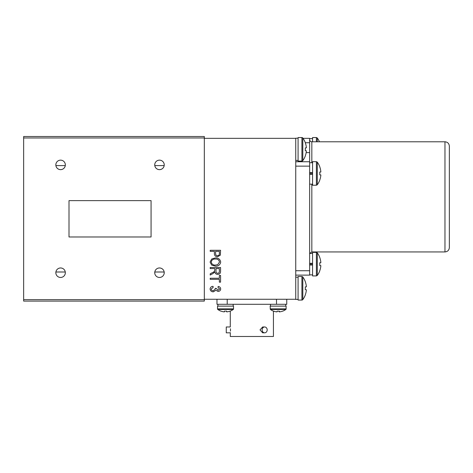 <?xml version="1.0" encoding="UTF-8"?>
<svg xmlns="http://www.w3.org/2000/svg" width="473" height="473" viewBox="0 0 473 473"><rect width="100%" height="100%" fill="white"/><g stroke="black" fill="none" stroke-linecap="round" stroke-linejoin="round"><path stroke-width="0.71" d="M154.783 273.418L154.783 271.999L164.178 271.999L164.178 273.418L164.232 272.708A4.754 4.754 0 0 0 159.478 267.96A4.754 4.754 0 0 0 154.73 272.708L154.783 271.999A4.754 4.754 0 0 1 164.178 271.999A4.754 4.754 0 0 0 154.783 271.999L154.73 272.708A4.754 4.754 0 0 0 159.478 277.462A4.754 4.754 0 0 0 164.232 272.708L164.178 273.418M65.286 164.184L65.339 164.894A4.754 4.754 0 0 0 60.585 160.146A4.754 4.754 0 0 0 55.838 164.894L55.891 164.184M65.286 165.603L55.891 165.603A4.754 4.754 0 0 0 65.286 165.603A4.754 4.754 0 0 1 55.891 165.603L55.838 164.894A4.754 4.754 0 0 0 60.585 169.647A4.754 4.754 0 0 0 65.339 164.894L65.286 165.603M55.891 271.999A4.754 4.754 0 0 1 65.286 271.999A4.754 4.754 0 0 0 55.891 271.999L65.286 271.999L65.339 272.708A4.754 4.754 0 0 0 60.585 267.96A4.754 4.754 0 0 0 55.838 272.708L55.891 271.999M164.178 164.184L164.232 164.894A4.754 4.754 0 0 0 159.478 160.146A4.754 4.754 0 0 0 154.73 164.894L154.783 165.603A4.754 4.754 0 0 0 164.178 165.603L154.783 165.603L154.783 164.184M65.286 273.418L65.339 272.708A4.754 4.754 0 0 1 60.585 277.462A4.754 4.754 0 0 1 55.838 272.708L55.891 273.418M151.07 200.629L68.999 200.629L68.999 236.979L151.07 236.979L151.07 200.629L68.999 200.629L151.07 200.629L151.07 236.979L151.07 200.629M154.73 164.894A4.754 4.754 0 0 0 159.478 169.647A4.754 4.754 0 0 0 164.232 164.894L164.178 165.603A4.754 4.754 0 0 1 154.783 165.603L154.73 164.894M68.999 236.979L151.07 236.979L68.999 236.979L68.999 200.629L68.999 236.979M204.318 136.514L204.318 137.98L23.65 137.98L23.65 136.514L204.318 136.514M204.318 299.628L204.318 301.088L23.65 301.088L23.65 299.628L204.318 299.628L204.318 137.98M23.65 137.98L23.65 299.628M213.169 287.401L211.153 289.027C211.372 290.18 212.093 290.759 213.323 290.765L215.321 289.086L215.18 288.341L216.398 288.477L218.065 290.357L219.626 289.021L218.012 287.537L218.148 286.461C219.685 286.656 220.536 287.501 220.702 288.991C220.501 290.552 219.602 291.362 218.006 291.433L215.895 290.268L213.335 291.841C211.437 291.782 210.349 290.842 210.077 289.009C210.314 287.342 211.301 286.449 213.039 286.325L213.169 287.401M210.213 278.254L219.36 278.254L219.36 275.434L220.566 275.434L220.566 282.156L219.36 282.156L219.36 279.33L210.213 279.33L210.213 278.254M210.213 267.499L220.566 267.499L220.566 271.301C220.613 273.246 219.661 274.263 217.716 274.358C216.114 274.316 215.156 273.512 214.854 271.94L213.045 273.512L210.213 275.032L210.213 273.808L212.43 272.614C213.82 272.158 214.606 271.271 214.783 269.947L214.783 268.575L210.213 268.575L210.213 267.499M219.36 253.593L219.36 251.364L215.593 251.364L215.593 253.617C215.576 254.935 216.214 255.615 217.509 255.668C218.828 255.609 219.442 254.917 219.36 253.593M210.213 251.364L210.213 250.288L220.566 250.288L220.371 255.136L217.568 256.738C215.475 256.691 214.411 255.627 214.381 253.546L214.381 251.364L210.213 251.364L210.213 250.288M215.256 257.951C218.337 257.826 220.152 259.198 220.702 262.06C220.164 264.868 218.39 266.234 215.381 266.157L211.662 265.099L210.077 262.054L211.703 258.997L215.256 257.951M219.49 262.066C219.046 259.872 217.627 258.861 215.239 259.027C213.01 258.962 211.691 259.967 211.289 262.042C211.721 264.182 213.098 265.199 215.41 265.081L217.751 264.632L219.49 262.066M211.662 265.099L210.077 262.054L211.703 258.997M204.318 138.347L295.749 138.347L295.749 299.261L204.318 299.261M220.371 255.136L217.568 256.738C215.475 256.691 214.411 255.627 214.381 253.546M213.045 273.512L210.213 275.032L210.213 273.808M220.566 275.434L220.566 282.156L219.36 282.156L219.36 279.33M215.895 290.268L213.335 291.841C211.437 291.782 210.349 290.842 210.077 289.009M215.321 289.086L215.18 288.341L216.398 288.477M219.36 271.378L219.36 268.575L215.995 268.575L215.995 271.1C215.907 272.395 216.48 273.122 217.71 273.282C218.828 273.175 219.377 272.543 219.36 271.378M230.446 331.106L230.481 329.9C230.268 333.678 230.268 333.678 230.481 329.9L230.452 328.765M285.822 309.478L270.408 309.478A13.108 13.108 0 0 0 273.548 311.157L273.548 311.157A13.108 13.108 0 0 1 273.435 311.116L273.435 336.486L230.28 336.486L230.31 332.602M230.481 329.9C230.262 326.128 230.262 326.128 230.481 329.9M267.192 329.9A2.927 2.536 -90 0 1 264.661 332.826A2.927 2.536 -90 0 1 262.125 329.9A2.927 2.536 -90 0 1 264.661 326.973A2.927 2.536 -90 0 1 267.192 329.9M264.661 332.826L262.651 332.826L260.014 329.9L262.651 326.973L264.661 326.973M230.28 311.086L230.28 326.973L226.26 326.973L226.26 332.826L230.28 332.826M216.971 299.261L216.971 304.299L216.971 299.261M286.75 304.299L286.75 299.261L286.75 304.299L216.971 304.299M270.497 306.132L270.497 304.299M217.911 306.132L217.911 304.299M224.444 311.122A12.44 9.697 0 0 0 225.526 311.157A12.44 9.697 0 0 0 226.614 311.122L226.691 311.878A13.108 13.037 180 0 0 230.067 311.122L230.097 311.157A13.108 13.108 0 0 0 233.236 309.478A0.733 0.733 0 0 0 233.538 308.881L233.538 306.132L217.521 306.132L217.521 308.881A0.733 0.733 0 0 0 217.822 309.478A13.108 13.108 0 0 0 220.962 311.157L220.992 311.122A13.108 13.037 180 0 0 224.368 311.878L224.444 311.122L224.368 311.878M273.548 311.157L273.607 311.122A13.108 13.037 -166.4 0 0 276.989 311.878A13.108 0.319 95.8 0 0 277.148 311.122A12.44 9.691 1.7 0 0 278.23 311.157A12.44 9.691 1.7 0 0 279.312 311.122A13.108 0.319 -95.8 0 1 279.307 311.878A13.108 13.037 180 0 1 279.277 311.878L279.277 311.878M282.647 311.133L282.683 311.122A13.108 13.037 -166.4 0 1 279.307 311.878A13.108 13.037 166.4 0 1 279.247 311.878L279.176 311.133M279.094 311.133A13.108 0.319 -95.8 0 0 279.247 311.878M278.065 311.157A12.44 9.697 0 0 0 278.118 311.157A12.44 9.691 -1.7 0 1 278.006 311.157A12.44 9.691 -1.7 0 1 277.143 311.133M286.13 306.132L286.13 308.881L286.13 306.132L270.113 306.132L270.408 309.478M279.23 311.128L279.307 311.878M276.959 311.878L276.959 311.878A13.108 13.037 180 0 1 276.93 311.878L276.93 311.878A13.108 13.037 166.4 0 1 273.589 311.133M233.236 309.478L217.822 309.478M226.691 311.878L226.614 311.122M217.521 306.132L217.521 308.881L233.538 308.881M286.13 308.881A0.733 0.733 0 0 1 285.828 309.478A13.108 13.108 0 0 1 282.688 311.157A13.108 13.108 0 0 0 285.828 309.478L286.13 308.881L270.113 308.881M298.085 160.436L295.749 160.436L295.749 138.199L298.085 138.199M298.085 299.409L295.749 299.409L295.749 277.172L298.085 277.172M301.916 276.516L301.916 300.065L298.085 300.065L298.085 276.516L301.916 276.516A1.1 1.1 0 0 1 302.803 276.965L302.803 299.616A19.192 19.192 0 0 0 305.322 294.916L305.28 294.88A19.192 19.115 90 0 0 306.386 289.778L305.28 289.683L306.386 289.778M305.28 289.683A18.187 14.178 -90 0 0 305.322 288.288A18.187 14.178 -90 0 0 305.28 286.898L306.386 286.804L305.28 286.898M302.803 276.965A19.192 19.192 0 0 1 305.322 281.666L305.28 281.701A19.192 19.115 90 0 1 306.386 286.804M301.916 300.065A1.1 1.1 0 0 0 302.803 299.616M301.916 137.537L301.916 161.092L298.085 161.092L298.085 137.537L301.916 137.537A1.1 1.1 0 0 1 302.803 137.992L302.803 160.643A19.192 19.192 0 0 0 305.322 155.936L305.28 155.907A19.192 19.115 90 0 0 306.386 150.804L305.28 150.71L306.386 150.804M305.28 150.71A18.187 14.178 -90 0 0 305.322 149.314A18.187 14.178 -90 0 0 305.28 147.925L306.386 147.824L305.28 147.925M306.155 152.608L309.644 152.608L309.644 142.734L305.28 142.734A19.192 19.115 90 0 1 306.386 147.824M305.28 142.728L305.322 142.692A19.192 19.192 0 0 0 302.803 137.992M301.916 161.092A1.1 1.1 0 0 0 302.803 160.643M444.963 141.782L444.963 251.938C447.629 251.677 449.09 250.217 449.35 247.55L449.35 146.169C449.09 143.502 447.629 142.042 444.963 141.782L311.837 141.782L311.837 162.736M309.644 270.733L309.644 166.141L295.749 166.141L295.749 270.733L309.644 270.733L309.644 275.126L295.749 275.126M295.749 161.748L309.644 161.748L309.644 166.141M309.644 152.608L309.644 161.748M303.051 138.347L309.644 138.347L309.644 142.734M312.57 174.295L309.644 174.295M309.644 173.952L312.57 173.952M312.57 172.615L309.644 172.615M309.644 172.952L312.57 172.952M312.57 264.992L309.644 264.992M309.644 264.649L312.57 264.649M312.57 263.313L309.644 263.313M309.644 263.65L312.57 263.65M312.57 141.782L312.57 137.537L316.396 137.537L317.282 137.992L317.282 141.782M316.396 252.375L316.396 275.93L312.57 275.93L312.57 252.375L316.396 252.375L317.282 252.824L317.282 275.481A19.192 19.192 0 0 0 319.801 270.775L319.801 270.775M317.046 252.588L317.282 252.824A19.192 19.192 0 0 1 319.801 257.531L319.76 257.56A19.192 19.115 90 0 1 320.865 262.663L319.76 262.763A18.187 14.178 -90 0 1 319.76 265.542L320.865 265.643A19.192 19.115 90 0 1 319.76 270.739M312.499 264.649L312.499 263.65M320.865 262.663L319.76 262.763M319.76 257.56L319.801 257.531A19.192 19.192 0 0 0 317.282 252.824M319.76 265.542L320.865 265.643M316.396 161.677L316.396 185.227L312.57 185.227L312.57 161.677L316.396 161.677L317.282 162.127L317.282 184.777A19.192 19.192 0 0 0 319.801 180.077L319.801 180.077M317.282 162.127A19.192 19.192 0 0 1 319.801 166.833L319.76 166.863A19.192 19.115 90 0 1 320.865 171.965L319.76 172.06A18.187 14.178 -90 0 1 319.76 174.844L320.865 174.945A19.192 19.115 90 0 1 319.76 180.042M312.499 173.952L312.499 172.952M320.865 171.965L319.76 172.06M319.76 174.844L320.865 174.945M227.211 299.261L227.211 304.299M276.51 304.299L276.51 299.261M311.837 184.168L311.837 251.938L309.756 253.439M316.396 137.537L316.396 141.782M285.763 304.299L285.763 306.132L285.763 304.299M233.171 304.299L233.171 306.132M444.963 251.938L311.837 251.938M311.837 141.782C310.507 141.652 309.774 140.919 309.644 139.588M309.644 138.601L312.57 138.601M309.644 184.168L312.57 184.168M309.644 162.736L312.57 162.736M309.644 274.866L312.57 274.866M309.644 253.439L312.57 253.439M319.441 141.782A19.192 19.192 0 0 0 317.282 137.992M316.396 275.93L317.282 275.481L316.396 275.93M316.396 185.227L317.282 184.777"/></g></svg>
